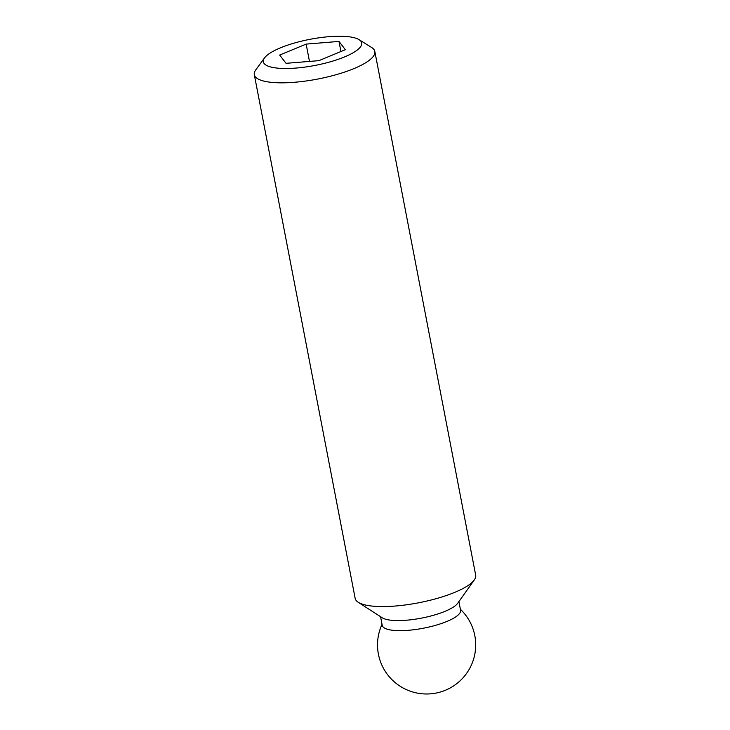<?xml version="1.0" encoding="UTF-8"?>
<svg xmlns="http://www.w3.org/2000/svg" width="730" height="730" viewBox="0 0 730 730"><rect width="100%" height="100%" fill="white"/><g stroke="black" fill="none" stroke-linecap="round" stroke-linejoin="round"><path stroke-width="1.09" d="M359.087 39.675L371.643 47.505A61.366 16.297 169.1 0 1 374.828 51.465A61.366 16.297 169.1 0 1 317.65 79.068A61.366 16.297 169.1 0 1 254.314 74.67A61.366 16.297 169.1 0 1 255.801 69.815L264.552 57.88A50.069 13.304 169.1 0 1 280.521 47.806A50.069 13.304 169.1 0 1 359.087 39.675A50.069 13.304 169.1 0 1 315.031 65.435A50.069 13.304 169.1 0 1 264.552 57.88M345.354 49.704L318.882 60.654L286.041 63.328L279.672 55.051L306.144 44.101L338.985 41.427L345.354 49.704M458.896 601.602L460.566 610.271A39.885 10.594 169.1 0 1 435.92 625.227A39.885 10.594 169.1 0 1 391.59 630.136A39.885 10.594 169.1 0 1 382.228 625.355L380.567 616.686M374.828 51.465L475.686 575.213A61.366 16.297 169.1 0 1 474.308 579.921L457.728 603.245A39.885 10.594 169.1 0 1 421.456 618.127A39.885 10.594 169.1 0 1 382.255 617.781L358.202 602.277A61.366 16.297 169.1 0 1 355.172 598.417L254.314 74.67M474.308 579.921A61.366 16.297 169.1 0 1 418.509 602.816A61.366 16.297 169.1 0 1 358.202 602.277M309.483 61.411L306.144 44.101M340.937 51.529L338.985 41.427M382.036 624.342A49.092 49.092 0 0 0 419.677 693.5A49.092 49.092 0 0 0 460.365 609.258"/></g></svg>
